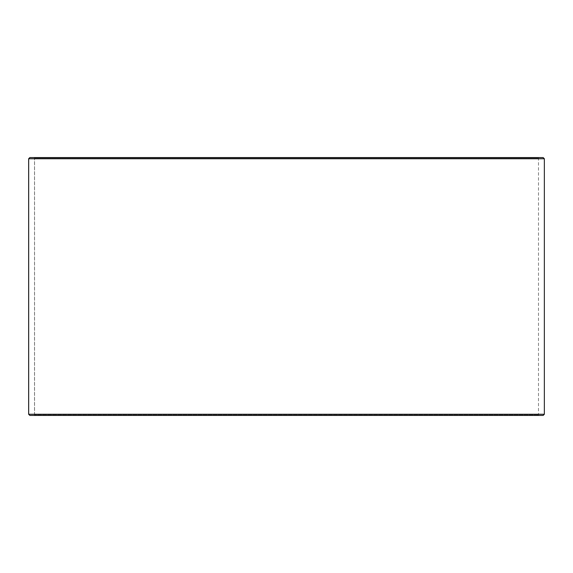 <?xml version="1.0" encoding="UTF-8"?>
<svg xmlns="http://www.w3.org/2000/svg" width="573" height="573" viewBox="0 0 573 573"><rect width="100%" height="100%" fill="white"/><g stroke="black" fill="none" stroke-linecap="round" stroke-linejoin="round"><path stroke-width="0.43" stroke-dasharray="2.87 2.15" d="M538.957 415.425L29.86 415.425L538.957 415.425L538.491 414.959L538.491 158.041L34.552 158.041L34.079 157.575L29.86 157.575L538.957 157.575L34.079 157.575M34.043 415.425L34.509 414.959L538.491 414.959L34.552 414.959L34.552 158.041M34.079 415.425L34.552 414.959M29.825 415.425L543.175 415.425M28.65 414.25L544.35 414.25M28.65 158.75L544.35 158.75M29.825 157.575L543.175 157.575M34.509 414.959L34.509 158.041L538.491 158.041L538.957 157.575M34.509 158.041L34.043 157.575"/><path stroke-width="0.86" d="M29.86 415.425L543.175 415.425L544.35 414.25L544.35 158.75L543.175 157.575L29.825 157.575L28.65 158.75L28.65 414.25L29.825 415.425L28.686 414.25L28.686 158.75L29.86 157.575M544.35 158.75L28.686 158.75M544.35 414.25L28.686 414.25"/></g></svg>
